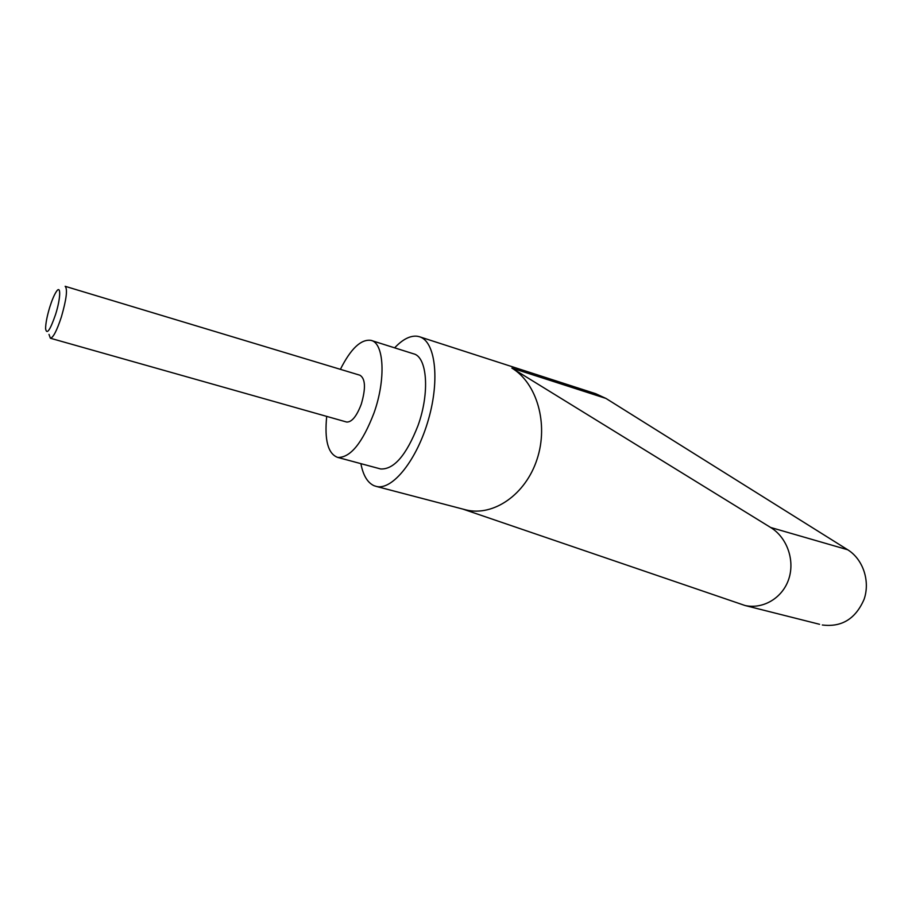 <?xml version="1.0" encoding="UTF-8"?>
<svg xmlns="http://www.w3.org/2000/svg" width="912" height="912" viewBox="0 0 912 912"><rect width="100%" height="100%" fill="white"/><g stroke="black" fill="none" stroke-linecap="round" stroke-linejoin="round"><path stroke-width="1.37" d="M360.89 463.649C363.113 475.346 367.502 482.71 374.068 485.72L376.622 486.506C392.593 490.303 417.103 459.808 428.526 419.246C440.165 378.742 435.115 340.849 419.235 336.676L417.343 336.254C410.252 335.422 402.694 339.287 394.645 347.837M326.701 416.385C324.353 440.165 328.024 453.845 337.725 457.425C350.311 457.892 362.406 443.061 374.011 412.942C386.084 379.164 384.055 342.901 371.024 340.37C361.027 338.956 350.824 348.612 340.393 369.337M371.458 340.518L413.398 353.765C427.181 356.558 430.031 392.491 417.981 425.653C406.364 455.213 393.916 469.657 380.635 468.962L379.563 468.677M48.997 334.408L50.399 338.238C53.238 337.657 56.897 330.554 61.389 316.909C66.462 299.261 67.727 289.058 65.162 286.311M49.772 307.127C47.002 316.327 45.611 323.555 45.6 328.81C46.763 335.057 50.08 330.304 55.552 314.526C60.865 297.905 61.07 283.735 56.065 292.045C53.99 295.374 51.904 300.401 49.772 307.127M65.288 286.345L359.978 375.242C365.461 378.685 365.894 388.33 361.277 404.187C356.66 416.294 351.793 422.245 346.674 422.039L346.332 421.937M819.569 624.298L745.081 605.522C763.184 609.444 782.599 597.976 788.789 578.995C795.104 560.071 786.885 537.339 770.617 527.467L511.86 368.083C536.883 383.097 548.773 423.829 537.077 459.192C525.62 494.669 493.517 516.58 466.157 509.956L463.364 509.215M745.081 605.522L462.794 509.067M822.328 624.994C841.73 627.41 855.661 618.826 864.12 599.241C870.401 580.99 862.946 559.159 847.693 549.754L605.978 398.441L595.718 393.71L419.725 336.836M770.617 527.467L847.693 549.754M511.86 368.083L605.978 398.441M50.399 338.238L346.674 422.039M380.635 468.962L337.725 457.425M466.157 509.956L376.622 486.506"/></g></svg>
